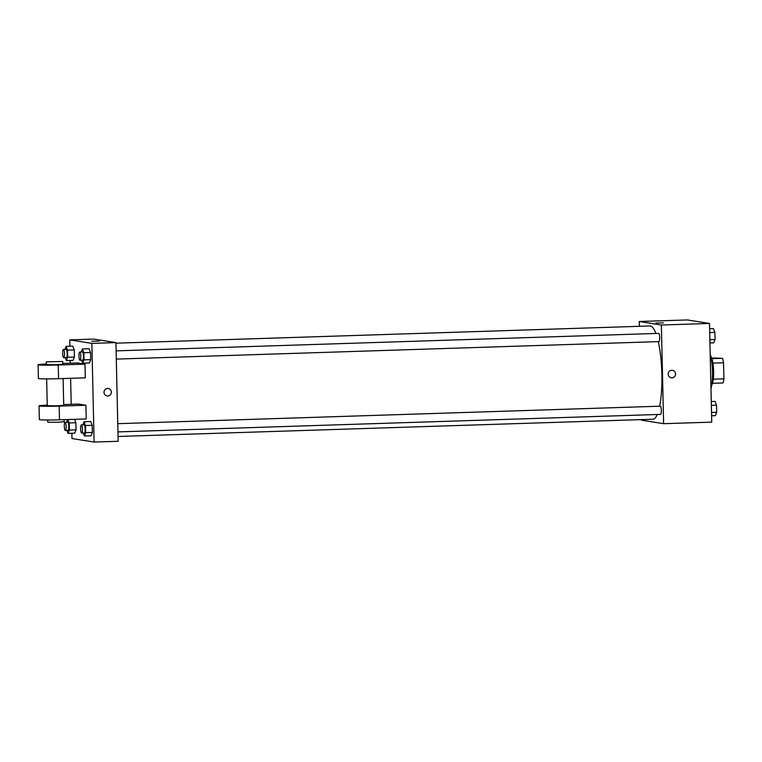 <?xml version="1.0" encoding="UTF-8"?>
<svg xmlns="http://www.w3.org/2000/svg" width="762" height="762" viewBox="0 0 762 762"><rect width="100%" height="100%" fill="white"/><g stroke="black" fill="none" stroke-linecap="round" stroke-linejoin="round"><path stroke-width="1.14" d="M711.67 357.969L722.471 358.311A14.745 3.286 -91.8 0 1 723.538 362.75L723.9 378.838A14.745 3.286 -91.8 0 1 723.033 382.972L712.489 383.315M713.299 379.181L723.9 378.838M712.927 363.093L723.538 362.75M710.813 356.292A15.097 3.362 88.2 0 1 713.632 371.237A15.097 3.362 88.2 0 1 711.737 385.039M711.908 358.645L722.471 358.311M710.975 388.63A21.955 4.886 -91.8 0 0 710.194 353.892M639.366 326.307L639.261 321.497L687.391 319.945L709.498 323.459L711.737 422.138L663.607 423.691L641.499 420.176L641.48 419.595M639.261 321.497L661.368 325.012L709.498 323.459M661.368 325.012L663.607 423.691M672.446 370.322A3.772 3.677 -81 0 1 671.932 377.819A3.772 3.677 -81 0 1 668.217 373.475A3.772 3.677 -81 0 1 672.446 370.322A3.772 3.677 -81 0 1 671.932 377.819A3.772 3.677 -81 0 1 671.255 377.781M118.053 436.464L652.939 419.224A46.653 10.392 -91.8 0 0 657.273 414.509M659.673 406.203A46.653 10.392 -91.8 0 0 658.263 341.624M655.892 333.47A46.653 10.392 -91.8 0 0 649.929 325.974L115.938 343.186M658.863 341.605A4.115 0.914 -91.8 0 0 658.901 341.605A4.115 0.914 -91.8 0 0 659.682 337.461A4.115 0.914 -91.8 0 0 658.635 333.375L116.11 350.863M660.511 414.404A4.115 0.914 -91.8 0 0 660.549 414.404A4.115 0.914 -91.8 0 0 661.33 410.261A4.115 0.914 -91.8 0 0 660.283 406.184L117.758 423.672M655.901 323.04L663.445 322.869M69.885 346.234L69.742 339.862L93.812 339.08L115.919 342.595L118.158 441.274L94.097 442.055L71.98 438.541L71.866 433.273M711.27 401.526L715.07 401.403L716.528 405.184L716.69 412.309L715.394 415.652L711.594 415.766M711.356 405.355L716.528 405.184M711.518 412.471L716.69 412.309M709.622 328.727L713.413 328.603L714.88 332.384L715.042 339.509L713.737 342.843L709.946 342.967M709.708 332.546L714.88 332.384M709.87 339.671L715.042 339.509M67.894 419.538L69.209 422.939L69.371 430.054L68.066 433.397L66.913 430.425M66.561 422.205L67.589 419.548M67.999 430.387A4.115 0.914 -91.8 0 0 68.037 430.387A4.115 0.914 -91.8 0 0 68.818 426.244A4.115 0.914 -91.8 0 0 67.77 422.158L65.094 422.243A4.115 0.914 -91.8 0 0 64.313 426.301A4.115 0.914 -91.8 0 0 65.322 430.473A4.115 0.914 -91.8 0 0 65.361 430.473A4.115 0.914 -91.8 0 0 66.151 426.329A4.115 0.914 -91.8 0 0 65.094 422.243M69.209 422.939L75.886 422.72L74.581 419.329L75.886 422.72L76.048 429.844L74.752 433.178L68.066 433.397M69.371 430.054L76.048 429.844L74.752 433.178M64.903 349.396L66.094 346.348L67.551 350.129L67.713 357.254L66.418 360.597L65.265 357.626M66.342 357.588A4.115 0.914 -91.8 0 0 66.389 357.588A4.115 0.914 -91.8 0 0 67.17 353.444A4.115 0.914 -91.8 0 0 66.123 349.358L63.446 349.444A4.115 0.914 -91.8 0 0 62.655 353.501A4.115 0.914 -91.8 0 0 63.675 357.673A4.115 0.914 -91.8 0 0 63.713 357.673A4.115 0.914 -91.8 0 0 64.494 353.53A4.115 0.914 -91.8 0 0 63.446 349.444M66.094 346.348L72.771 346.138L74.238 349.92L74.4 357.035L73.095 360.378L66.418 360.597M67.551 350.129L74.238 349.92L74.4 357.035L73.095 360.378M67.713 357.254L74.4 357.035M82.868 424.796L84.058 421.748L85.525 425.529L85.677 432.645L84.382 435.988L83.229 433.016M84.315 432.978A4.115 0.914 -91.8 0 0 84.353 432.978A4.115 0.914 -91.8 0 0 85.134 428.835A4.115 0.914 -91.8 0 0 84.087 424.758L81.41 424.844A4.115 0.914 -91.8 0 0 80.629 428.892A4.115 0.914 -91.8 0 0 81.639 433.064A4.115 0.914 -91.8 0 0 81.677 433.073A4.115 0.914 -91.8 0 0 82.458 428.92A4.115 0.914 -91.8 0 0 81.41 424.844M84.058 421.748L90.745 421.529L92.202 425.31L92.364 432.435L91.069 435.778L84.382 435.988M85.525 425.529L92.202 425.31L92.364 432.435L91.069 435.778M85.677 432.645L92.364 432.435M81.22 351.987L82.401 348.948L83.868 352.73L84.03 359.845L82.725 363.188L81.582 360.216M80.029 360.264L82.696 360.178A4.115 0.914 -91.8 0 0 82.696 360.178A4.115 0.914 -91.8 0 0 83.487 356.035A4.115 0.914 -91.8 0 0 82.439 351.949L79.762 352.034A4.115 0.914 -91.8 0 0 78.972 356.092A4.115 0.914 -91.8 0 0 79.991 360.264A4.115 0.914 -91.8 0 0 80.029 360.264A4.115 0.914 -91.8 0 0 80.81 356.121A4.115 0.914 -91.8 0 0 79.762 352.034M82.401 348.948L89.087 348.729L90.554 352.511L90.716 359.635L89.411 362.969L82.725 363.188M83.868 352.73L90.554 352.511L90.716 359.635L89.411 362.969M84.03 359.845L90.716 359.635M71.209 404.308L70.618 378.304M70.275 363.198L70.209 360.474M99.279 341.062L91.735 341.233M69.742 339.862L91.859 343.376L115.919 342.595L118.158 441.274M93.812 339.08L115.919 342.595M104.003 392.354A3.772 3.677 -81 0 1 108.271 388.515A3.772 3.677 -81 0 1 111.309 392.811A3.772 3.677 -81 0 1 104.003 392.354M91.859 343.376L94.097 442.055M107.09 395.964A3.772 3.677 99 0 0 111.309 392.811A3.772 3.677 99 0 0 108.271 388.515M89.087 348.729L90.554 352.511M72.771 346.138L74.238 349.92M75.886 422.72L76.048 429.844M90.745 421.529L92.202 425.31M84.982 364.131L85.296 377.838L58.56 378.695A16.469 0.686 -1.3 0 1 38.414 378.485L38.1 364.779A16.469 0.686 -1.3 0 0 58.245 364.988L84.982 364.131L77.61 362.96L62.77 363.436M85.916 405.251L59.179 406.108A16.469 0.686 178.7 0 1 39.033 405.898L39.348 419.605A16.469 0.686 -1.3 0 0 59.493 419.814L86.23 418.948L85.916 405.251L78.543 404.079L63.703 404.555M46.653 378.895L47.263 405.708L56.426 405.841L63.722 405.336L63.113 378.552M39.033 405.898A16.469 0.686 178.7 0 1 47.254 405.117M47.587 420.005L47.844 422.224L56.798 422.291L64.094 421.786L64.046 419.662M46.272 361.855L46.33 364.598L54.569 364.75L62.789 364.217L62.732 361.483L46.272 361.855L62.732 361.483M46.32 363.998A16.469 0.686 -1.3 0 0 38.1 364.779M59.179 406.108L59.493 419.814M58.245 364.988L58.56 378.695M116.3 359.102L658.901 341.605M117.948 431.902L660.549 414.404M65.361 430.473L68.037 430.387M63.713 357.673L66.389 357.588M81.677 433.073L84.353 432.978"/></g></svg>
